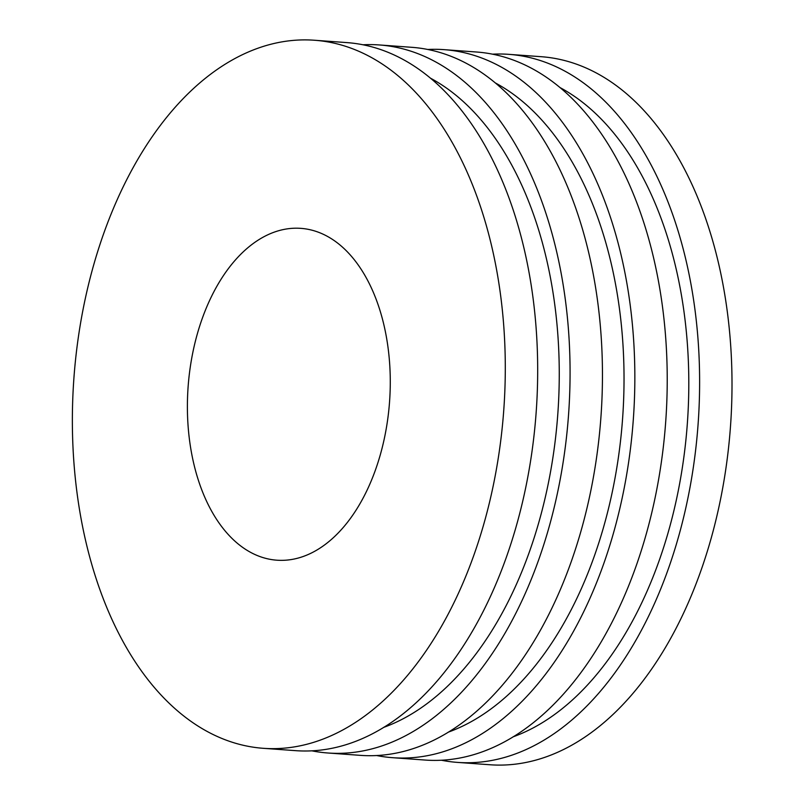 <?xml version="1.0" encoding="UTF-8"?>
<svg xmlns="http://www.w3.org/2000/svg" width="805" height="805" viewBox="0 0 805 805"><rect width="100%" height="100%" fill="white"/><g stroke="black" fill="none" stroke-linecap="round" stroke-linejoin="round"><path stroke-width="1.21" d="M441.361 760.222A354.955 215.529 -85.9 0 0 457.482 762.395L489.863 764.75A354.955 215.529 -85.9 0 0 720.817 497.913A354.955 215.529 -85.9 0 0 624.63 92.122A354.955 215.529 -85.9 0 0 541.232 56.702L508.851 54.348A354.955 215.529 -85.9 0 0 492.58 54.177M457.482 762.395A354.955 215.529 -85.9 0 0 688.426 495.568A354.955 215.529 -85.9 0 0 592.249 89.768A354.955 215.529 -85.9 0 0 508.851 54.348M512.976 736.887A337.204 204.752 -85.9 0 0 685.075 447.479A337.204 204.752 -85.9 0 0 586.785 105.707A337.204 204.752 -85.9 0 0 560.079 87.604M376.579 755.523A354.955 215.529 -85.9 0 0 392.699 757.696L425.09 760.051A354.955 215.529 -85.9 0 0 656.035 493.213A354.955 215.529 -85.9 0 0 559.857 87.423A354.955 215.529 -85.9 0 0 476.459 52.003L444.068 49.648A354.955 215.529 -85.9 0 0 427.807 49.477M392.699 757.696A354.955 215.529 -85.9 0 0 623.654 490.869A354.955 215.529 -85.9 0 0 527.466 85.068A354.955 215.529 -85.9 0 0 444.068 49.648M448.194 732.188A337.204 204.752 -85.9 0 0 620.303 442.78A337.204 204.752 -85.9 0 0 522.012 101.007A337.204 204.752 -85.9 0 0 495.296 82.905M311.807 750.824A354.955 215.529 -85.9 0 0 327.927 752.997L360.318 755.352A354.955 215.529 -85.9 0 0 591.262 488.514A354.955 215.529 -85.9 0 0 495.085 82.724A354.955 215.529 -85.9 0 0 411.687 47.304L379.296 44.949A354.955 215.529 -85.9 0 0 363.025 44.778M327.927 752.997A354.955 215.529 -85.9 0 0 558.881 486.17A354.955 215.529 -85.9 0 0 462.694 80.369A354.955 215.529 -85.9 0 0 379.296 44.949M383.422 727.489A337.204 204.752 -85.9 0 0 555.531 438.081A337.204 204.752 -85.9 0 0 457.24 96.308A337.204 204.752 -85.9 0 0 430.524 78.206M263.154 748.298L295.546 750.652A354.955 215.529 -85.9 0 0 526.49 483.815A354.955 215.529 -85.9 0 0 430.303 78.025A354.955 215.529 -85.9 0 0 346.905 42.605L314.524 40.25A354.955 215.529 -85.9 0 0 73.869 378.682A354.955 215.529 -85.9 0 0 263.154 748.298A354.955 215.529 -85.9 0 0 494.099 481.471A354.955 215.529 -85.9 0 0 397.922 75.67A354.955 215.529 -85.9 0 0 314.524 40.25M339.962 244.962A166.353 101.007 -85.9 0 0 300.879 228.358A166.353 101.007 -85.9 0 0 192.637 353.415A166.353 101.007 -85.9 0 0 237.717 543.586A166.353 101.007 -85.9 0 0 276.799 560.189A166.353 101.007 -85.9 0 0 385.031 435.143A166.353 101.007 -85.9 0 0 339.962 244.962"/></g></svg>
